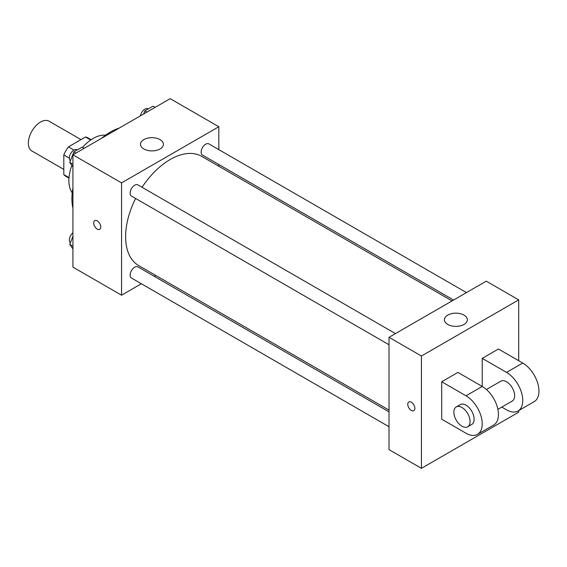 <?xml version="1.0" encoding="UTF-8"?>
<svg xmlns="http://www.w3.org/2000/svg" width="567" height="567" viewBox="0 0 567 567"><rect width="100%" height="100%" fill="white"/><g stroke="black" fill="none" stroke-linecap="round" stroke-linejoin="round"><path stroke-width="0.85" d="M81.003 139.624L49.102 121.21A17.194 9.93 120 0 0 35.856 125.817A17.194 9.93 120 0 0 28.35 143.118A17.194 9.93 120 0 0 31.908 150.992L63.809 169.405M73.986 150.071L68.451 146.874L85.511 137.023A22.191 12.814 120 0 1 88.076 137.937L91.152 139.716M69.004 177.606L63.809 174.608A22.191 12.814 120 0 0 65.885 176.372L68.961 178.151M63.809 174.608L63.809 154.911A22.191 12.814 120 0 1 68.451 146.874M69.344 158.108L63.809 154.911M90.699 140.021L85.511 137.023M72.229 192.844A34.389 19.852 -60 0 1 71.839 165.401M82.527 147.441A34.389 19.852 -60 0 1 105.512 135.201M72.93 208.231A54.446 31.433 -60 0 1 72.93 187.968M101.642 138.242A54.446 31.433 -60 0 1 119.183 128.107M141.374 283.755L121.558 295.201L72.93 267.121L72.93 154.819L170.185 98.665L218.819 126.739L218.819 149.624M155.776 275.442L154.259 276.32M135.612 198.443A63.043 36.394 120 0 0 125.612 236.708A63.043 36.394 120 0 0 138.667 265.569L389.019 410.104M452.062 300.914L201.71 156.372A63.043 36.394 120 0 0 142.055 187.287M218.819 164.501L218.819 166.251M121.558 295.201L121.558 182.893L218.819 126.739M466.464 292.6L208.904 143.905A6.443 3.721 120 0 0 203.943 145.627A6.443 3.721 120 0 0 201.129 152.112A6.443 3.721 120 0 0 202.469 155.06L453.579 300.042M389.019 411.855L137.909 266.88A6.443 3.721 120 0 0 132.94 268.602A6.443 3.721 120 0 0 130.134 275.087A6.443 3.721 120 0 0 131.466 278.036L389.019 426.731M389.019 344.75L131.466 196.054A6.443 3.721 -60 0 1 131.466 188.613A6.443 3.721 -60 0 1 137.909 184.899L395.461 333.594M121.558 182.893L72.93 154.819M143.848 148.965A11.46 6.62 180 0 1 140.488 144.287A11.46 6.62 180 0 1 151.949 137.668A11.46 6.62 180 0 1 163.409 144.287A11.46 6.62 180 0 1 156.336 150.404A11.46 6.62 180 0 1 143.848 148.965M100.791 227.055A5.018 2.892 60 0 1 99.749 229.352A5.018 2.892 60 0 1 94.732 226.453A5.018 2.892 60 0 1 94.732 220.662A5.018 2.892 60 0 1 98.601 222.009A5.018 2.892 60 0 1 100.791 227.055M99.749 229.352A5.018 2.892 60 0 1 94.739 226.453A5.018 2.892 60 0 1 94.739 220.662M518.699 410.579L518.699 412.181L421.437 468.335L389.019 449.617L389.019 337.308L486.28 281.161L518.699 299.879L518.699 360.711M72.93 166.946L69.762 162.445L73.859 151.892L82.045 147.165L84.114 148.356M72.93 164.274L69.762 162.445M75.921 153.09L73.859 151.892M77.303 149.908L77.119 149.801A6.443 3.721 120 0 0 72.158 151.524A6.443 3.721 120 0 0 69.344 158.009A6.443 3.721 120 0 0 70.414 160.773M143.664 113.981L144.854 110.905L153.047 106.178L155.11 107.369M146.924 112.096L144.854 110.905M148.299 108.914L148.122 108.807A6.443 3.721 120 0 0 143.621 110.083A6.443 3.721 120 0 0 140.446 115.831M72.93 248.934L69.762 244.427L72.93 236.276M72.93 246.255L69.762 244.427M72.93 232.782A6.443 3.721 120 0 0 69.344 239.99A6.443 3.721 120 0 0 70.414 242.761M411.309 410.423A5.018 2.892 -120 0 0 413.818 410.678A5.018 2.892 60 0 1 411.309 410.43A5.018 2.892 60 0 1 408.034 406.007A5.018 2.892 60 0 1 408.8 401.989A5.018 2.892 -120 0 0 408.034 406.007A5.018 2.892 -120 0 0 411.309 410.423M408.8 401.989A5.018 2.892 60 0 1 413.818 404.888A5.018 2.892 60 0 1 413.818 410.678M421.437 468.335L421.437 356.026L389.019 337.308L486.28 281.161M389.019 449.617L389.019 337.308M463.99 315.082A11.46 6.62 180 0 1 467.35 319.767A11.46 6.62 180 0 1 455.889 326.379A11.46 6.62 180 0 1 444.422 319.767A11.46 6.62 180 0 1 451.502 313.65A11.46 6.62 180 0 1 463.99 315.082M421.437 356.026L518.699 299.879M441.7 419.204L441.7 381.768L466.017 395.801A22.921 13.232 60 0 1 480.993 416.008A22.921 13.232 60 0 1 477.478 434.372A22.921 13.232 60 0 1 466.017 433.238L441.7 419.204M477.478 434.372L493.687 425.016A22.921 13.232 -120 0 0 497.202 406.645A22.921 13.232 -120 0 0 482.226 386.446L457.909 372.406L441.7 381.768M466.017 395.801L482.226 386.446L482.226 358.372L498.436 349.01L522.753 363.05A22.921 13.232 60 0 1 537.729 383.249A22.921 13.232 60 0 1 534.213 401.62L518.004 410.976A22.921 13.232 60 0 1 506.544 409.842L501.795 407.099M486.422 389.508L500.81 381.201A11.46 6.62 60 0 1 509.641 384.27A11.46 6.62 60 0 1 514.645 395.801A11.46 6.62 60 0 1 512.27 401.053L497.883 409.36M522.753 363.05L506.544 372.406L482.226 358.372M506.544 372.406A22.921 13.232 60 0 1 521.52 392.605A22.921 13.232 60 0 1 518.004 410.976M456.237 406.936L460.284 404.597A11.46 6.62 60 0 1 469.122 407.666A11.46 6.62 60 0 1 474.125 419.204A11.46 6.62 60 0 1 471.751 424.449L467.697 426.788A11.46 6.62 60 0 1 456.237 420.168A11.46 6.62 60 0 1 456.237 406.936A11.46 6.62 60 0 1 465.068 410.005A11.46 6.62 60 0 1 470.071 421.543A11.46 6.62 60 0 1 467.697 426.788"/></g></svg>
